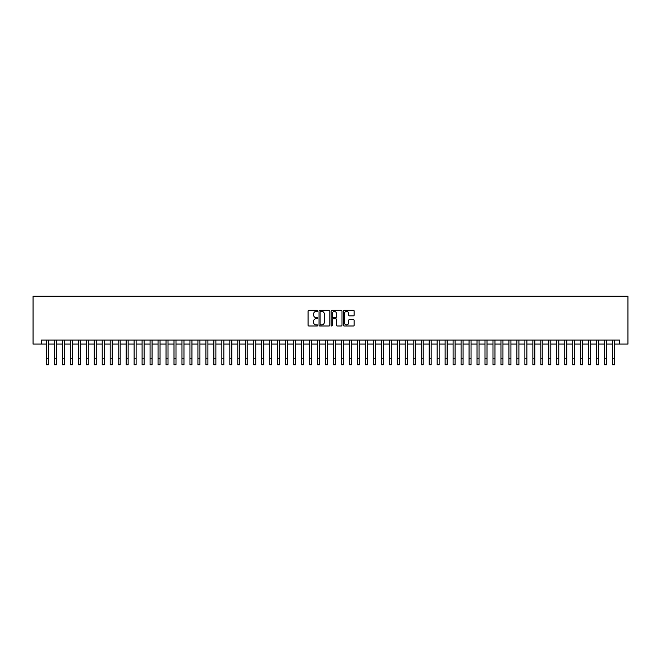 <?xml version="1.0" encoding="UTF-8"?>
<svg xmlns="http://www.w3.org/2000/svg" width="661" height="661" viewBox="0 0 661 661"><rect width="100%" height="100%" fill="white"/><g stroke="black" fill="none" stroke-linecap="round" stroke-linejoin="round"><path stroke-width="0.99" d="M317.743 310.877A0.545 0.545 0 0 0 317.189 310.331L308.877 310.331A0.785 0.785 0 0 0 308.092 311.116L308.092 325.204A0.785 0.785 0 0 0 308.877 325.989L317.189 325.989A0.545 0.545 0 0 0 317.743 325.435A0.545 0.545 0 0 0 317.189 324.89L316.115 324.89A2.504 2.504 0 0 1 313.611 322.386L313.611 321.213A2.504 2.504 0 0 1 316.115 318.709L317.189 318.709A0.545 0.545 0 0 0 317.743 318.156A0.545 0.545 0 0 0 317.189 317.611L316.115 317.611A2.504 2.504 0 0 1 313.611 315.107L313.611 313.934A2.504 2.504 0 0 1 316.115 311.43L317.189 311.43A0.545 0.545 0 0 0 317.743 310.877M353.379 315.851A0.785 0.785 0 0 0 354.156 315.066L354.156 311.116A0.785 0.785 0 0 0 353.379 310.331L344.141 310.331A0.785 0.785 0 0 0 343.356 311.116L343.356 325.204A0.785 0.785 0 0 0 344.141 325.989L353.379 325.989A0.785 0.785 0 0 0 354.156 325.204L354.156 320.428A0.785 0.785 0 0 0 353.379 319.643L349.421 319.643A0.785 0.785 0 0 0 348.636 320.428L348.636 322.799A2.09 2.09 0 0 1 346.546 324.89A2.09 2.09 0 0 1 344.455 322.799L344.455 313.521A2.09 2.09 0 0 1 346.546 311.43A2.09 2.09 0 0 1 348.636 313.521L348.636 315.066A0.785 0.785 0 0 0 349.421 315.851L353.379 315.851M41.42 344.075L41.42 340.093L619.58 340.093L619.58 344.075L627.95 344.075L627.95 296.227L33.05 296.227L33.05 344.075L46.41 344.075M329.814 311.116A0.785 0.785 0 0 0 329.029 310.331L319.792 310.331A0.785 0.785 0 0 0 319.015 311.116L319.015 325.204A0.785 0.785 0 0 0 319.792 325.989L329.029 325.989A0.785 0.785 0 0 0 329.814 325.204L329.814 311.116M331.971 310.331L341.208 310.331A0.785 0.785 0 0 1 341.985 311.116L341.985 325.204A0.785 0.785 0 0 1 341.208 325.989L337.25 325.989A0.785 0.785 0 0 1 336.466 325.204L336.466 319.486A0.785 0.785 0 0 0 335.689 318.709L333.061 318.709A0.785 0.785 0 0 0 332.285 319.486L332.285 325.435A0.545 0.545 0 0 1 331.731 325.989A0.545 0.545 0 0 1 331.186 325.435L331.186 311.116A0.785 0.785 0 0 1 331.971 310.331M48.402 344.075L54.384 344.075M56.375 344.075L62.357 344.075M64.348 344.075L70.33 344.075M72.322 344.075L78.304 344.075M80.295 344.075L86.277 344.075M88.277 344.075L94.259 344.075M96.25 344.075L102.232 344.075M104.223 344.075L110.205 344.075M112.196 344.075L118.179 344.075M120.17 344.075L126.152 344.075M128.143 344.075L134.125 344.075M136.125 344.075L142.098 344.075M144.098 344.075L150.08 344.075M152.071 344.075L158.053 344.075M160.045 344.075L166.027 344.075M168.018 344.075L174 344.075M175.991 344.075L181.973 344.075M183.965 344.075L189.947 344.075M191.946 344.075L197.92 344.075M199.919 344.075L205.901 344.075M207.893 344.075L213.875 344.075M215.866 344.075L221.848 344.075M223.839 344.075L229.821 344.075M231.813 344.075L237.795 344.075M239.786 344.075L245.768 344.075M247.768 344.075L253.741 344.075M255.741 344.075L261.723 344.075M263.714 344.075L269.696 344.075M271.688 344.075L277.67 344.075M279.661 344.075L285.643 344.075M287.634 344.075L293.616 344.075M295.607 344.075L301.59 344.075M303.589 344.075L309.563 344.075M311.562 344.075L317.544 344.075M319.536 344.075L325.518 344.075M327.509 344.075L333.491 344.075M335.482 344.075L341.464 344.075M343.456 344.075L349.438 344.075M351.437 344.075L357.411 344.075M359.41 344.075L365.393 344.075M367.384 344.075L373.366 344.075M375.357 344.075L381.339 344.075M383.33 344.075L389.312 344.075M391.304 344.075L397.286 344.075M399.277 344.075L405.259 344.075M407.259 344.075L413.232 344.075M415.232 344.075L421.214 344.075M423.205 344.075L429.187 344.075M431.179 344.075L437.161 344.075M439.152 344.075L445.134 344.075M447.125 344.075L453.107 344.075M455.099 344.075L461.081 344.075M463.08 344.075L469.054 344.075M471.053 344.075L477.035 344.075M479.027 344.075L485.009 344.075M487 344.075L492.982 344.075M494.973 344.075L500.955 344.075M502.947 344.075L508.929 344.075M510.92 344.075L516.902 344.075M518.902 344.075L524.875 344.075M526.875 344.075L532.857 344.075M534.848 344.075L540.83 344.075M542.821 344.075L548.804 344.075M550.795 344.075L556.777 344.075M558.768 344.075L564.75 344.075M566.741 344.075L572.723 344.075M574.723 344.075L580.705 344.075M582.696 344.075L588.678 344.075M590.67 344.075L596.652 344.075M598.643 344.075L604.625 344.075M606.616 344.075L612.598 344.075M614.59 344.075L619.58 344.075M320.659 311.43A0.545 0.545 0 0 0 320.106 311.975L320.106 324.344A0.545 0.545 0 0 0 320.659 324.89L321.791 324.89A2.504 2.504 0 0 0 324.295 322.386L324.295 313.934A2.504 2.504 0 0 0 321.791 311.43L320.659 311.43M336.466 313.562A2.09 2.09 0 0 0 334.375 311.463A2.09 2.09 0 0 0 332.285 313.562L332.285 316.826A0.785 0.785 0 0 0 333.061 317.611L335.689 317.611A0.785 0.785 0 0 0 336.466 316.826L336.466 313.562M46.41 358.791L48.402 358.791L48.402 364.773L46.41 364.773L46.41 340.093M48.402 358.791L48.402 340.093M54.384 358.791L56.375 358.791L56.375 364.773L54.384 364.773L54.384 340.093M56.375 358.791L56.375 340.093M62.357 358.791L64.348 358.791L64.348 364.773L62.357 364.773L62.357 340.093M64.348 358.791L64.348 340.093M70.33 358.791L72.322 358.791L72.322 364.773L70.33 364.773L70.33 340.093M72.322 358.791L72.322 340.093M78.304 358.791L80.295 358.791L80.295 364.773L78.304 364.773L78.304 340.093M80.295 358.791L80.295 340.093M86.277 358.791L88.277 358.791L88.277 364.773L86.277 364.773L86.277 340.093M88.277 358.791L88.277 340.093M94.259 358.791L96.25 358.791L96.25 364.773L94.259 364.773L94.259 340.093M96.25 358.791L96.25 340.093M102.232 358.791L104.223 358.791L104.223 364.773L102.232 364.773L102.232 340.093M104.223 358.791L104.223 340.093M110.205 358.791L112.196 358.791L112.196 364.773L110.205 364.773L110.205 340.093M112.196 358.791L112.196 340.093M118.179 358.791L120.17 358.791L120.17 364.773L118.179 364.773L118.179 340.093M120.17 358.791L120.17 340.093M126.152 358.791L128.143 358.791L128.143 364.773L126.152 364.773L126.152 340.093M128.143 358.791L128.143 340.093M134.125 358.791L136.125 358.791L136.125 364.773L134.125 364.773L134.125 340.093M136.125 358.791L136.125 340.093M142.098 358.791L144.098 358.791L144.098 364.773L142.098 364.773L142.098 340.093M144.098 358.791L144.098 340.093M150.08 358.791L152.071 358.791L152.071 364.773L150.08 364.773L150.08 340.093M152.071 358.791L152.071 340.093M158.053 358.791L160.045 358.791L160.045 364.773L158.053 364.773L158.053 340.093M160.045 358.791L160.045 340.093M166.027 358.791L168.018 358.791L168.018 364.773L166.027 364.773L166.027 340.093M168.018 358.791L168.018 340.093M174 358.791L175.991 358.791L175.991 364.773L174 364.773L174 340.093M175.991 358.791L175.991 340.093M181.973 358.791L183.965 358.791L183.965 364.773L181.973 364.773L181.973 340.093M183.965 358.791L183.965 340.093M189.947 358.791L191.946 358.791L191.946 364.773L189.947 364.773L189.947 340.093M191.946 358.791L191.946 340.093M197.92 358.791L199.919 358.791L199.919 364.773L197.92 364.773L197.92 340.093M199.919 358.791L199.919 340.093M205.901 358.791L207.893 358.791L207.893 364.773L205.901 364.773L205.901 340.093M207.893 358.791L207.893 340.093M213.875 358.791L215.866 358.791L215.866 364.773L213.875 364.773L213.875 340.093M215.866 358.791L215.866 340.093M221.848 358.791L223.839 358.791L223.839 364.773L221.848 364.773L221.848 340.093M223.839 358.791L223.839 340.093M229.821 358.791L231.813 358.791L231.813 364.773L229.821 364.773L229.821 340.093M231.813 358.791L231.813 340.093M237.795 358.791L239.786 358.791L239.786 364.773L237.795 364.773L237.795 340.093M239.786 358.791L239.786 340.093M245.768 358.791L247.768 358.791L247.768 364.773L245.768 364.773L245.768 340.093M247.768 358.791L247.768 340.093M253.741 358.791L255.741 358.791L255.741 364.773L253.741 364.773L253.741 340.093M255.741 358.791L255.741 340.093M261.723 358.791L263.714 358.791L263.714 364.773L261.723 364.773L261.723 340.093M263.714 358.791L263.714 340.093M269.696 358.791L271.688 358.791L271.688 364.773L269.696 364.773L269.696 340.093M271.688 358.791L271.688 340.093M277.67 358.791L279.661 358.791L279.661 364.773L277.67 364.773L277.67 340.093M279.661 358.791L279.661 340.093M285.643 358.791L287.634 358.791L287.634 364.773L285.643 364.773L285.643 340.093M287.634 358.791L287.634 340.093M293.616 358.791L295.607 358.791L295.607 364.773L293.616 364.773L293.616 340.093M295.607 358.791L295.607 340.093M301.59 358.791L303.589 358.791L303.589 364.773L301.59 364.773L301.59 340.093M303.589 358.791L303.589 340.093M309.563 358.791L311.562 358.791L311.562 364.773L309.563 364.773L309.563 340.093M311.562 358.791L311.562 340.093M317.544 358.791L319.536 358.791L319.536 364.773L317.544 364.773L317.544 340.093M319.536 358.791L319.536 340.093M325.518 358.791L327.509 358.791L327.509 364.773L325.518 364.773L325.518 340.093M327.509 358.791L327.509 340.093M333.491 358.791L335.482 358.791L335.482 364.773L333.491 364.773L333.491 340.093M335.482 358.791L335.482 340.093M334.962 311.554L334.962 310.331M341.464 358.791L343.456 358.791L343.456 364.773L341.464 364.773L341.464 340.093M343.456 358.791L343.456 340.093M349.438 358.791L351.437 358.791L351.437 364.773L349.438 364.773L349.438 340.093M351.437 358.791L351.437 340.093M357.411 358.791L359.41 358.791L359.41 364.773L357.411 364.773L357.411 340.093M359.41 358.791L359.41 340.093M365.393 358.791L367.384 358.791L367.384 364.773L365.393 364.773L365.393 340.093M367.384 358.791L367.384 340.093M373.366 358.791L375.357 358.791L375.357 364.773L373.366 364.773L373.366 340.093M375.357 358.791L375.357 340.093M381.339 358.791L383.33 358.791L383.33 364.773L381.339 364.773L381.339 340.093M383.33 358.791L383.33 340.093M389.312 358.791L391.304 358.791L391.304 364.773L389.312 364.773L389.312 340.093M391.304 358.791L391.304 340.093M397.286 358.791L399.277 358.791L399.277 364.773L397.286 364.773L397.286 340.093M399.277 358.791L399.277 340.093M405.259 358.791L407.259 358.791L407.259 364.773L405.259 364.773L405.259 340.093M407.259 358.791L407.259 340.093M413.232 358.791L415.232 358.791L415.232 364.773L413.232 364.773L413.232 340.093M415.232 358.791L415.232 340.093M421.214 358.791L423.205 358.791L423.205 364.773L421.214 364.773L421.214 340.093M423.205 358.791L423.205 340.093M429.187 358.791L431.179 358.791L431.179 364.773L429.187 364.773L429.187 340.093M431.179 358.791L431.179 340.093M437.161 358.791L439.152 358.791L439.152 364.773L437.161 364.773L437.161 340.093M439.152 358.791L439.152 340.093M445.134 358.791L447.125 358.791L447.125 364.773L445.134 364.773L445.134 340.093M447.125 358.791L447.125 340.093M453.107 358.791L455.099 358.791L455.099 364.773L453.107 364.773L453.107 340.093M455.099 358.791L455.099 340.093M461.081 358.791L463.08 358.791L463.08 364.773L461.081 364.773L461.081 340.093M463.08 358.791L463.08 340.093M469.054 358.791L471.053 358.791L471.053 364.773L469.054 364.773L469.054 340.093M471.053 358.791L471.053 340.093M477.035 358.791L479.027 358.791L479.027 364.773L477.035 364.773L477.035 340.093M479.027 358.791L479.027 340.093M485.009 358.791L487 358.791L487 364.773L485.009 364.773L485.009 340.093M487 358.791L487 340.093M492.982 358.791L494.973 358.791L494.973 364.773L492.982 364.773L492.982 340.093M494.973 358.791L494.973 340.093M500.955 358.791L502.947 358.791L502.947 364.773L500.955 364.773L500.955 340.093M502.947 358.791L502.947 340.093M508.929 358.791L510.92 358.791L510.92 364.773L508.929 364.773L508.929 340.093M510.92 358.791L510.92 340.093M516.902 358.791L518.902 358.791L518.902 364.773L516.902 364.773L516.902 340.093M518.902 358.791L518.902 340.093M524.875 358.791L526.875 358.791L526.875 364.773L524.875 364.773L524.875 340.093M526.875 358.791L526.875 340.093M532.857 358.791L534.848 358.791L534.848 364.773L532.857 364.773L532.857 340.093M534.848 358.791L534.848 340.093M540.83 358.791L542.821 358.791L542.821 364.773L540.83 364.773L540.83 340.093M542.821 358.791L542.821 340.093M548.804 358.791L550.795 358.791L550.795 364.773L548.804 364.773L548.804 340.093M550.795 358.791L550.795 340.093M556.777 358.791L558.768 358.791L558.768 364.773L556.777 364.773L556.777 340.093M558.768 358.791L558.768 340.093M564.75 358.791L566.741 358.791L566.741 364.773L564.75 364.773L564.75 340.093M566.741 358.791L566.741 340.093M572.723 358.791L574.723 358.791L574.723 364.773L572.723 364.773L572.723 340.093M574.723 358.791L574.723 340.093M580.705 358.791L582.696 358.791L582.696 364.773L580.705 364.773L580.705 340.093M582.696 358.791L582.696 340.093M588.678 358.791L590.67 358.791L590.67 364.773L588.678 364.773L588.678 340.093M590.67 358.791L590.67 340.093M596.652 358.791L598.643 358.791L598.643 364.773L596.652 364.773L596.652 340.093M598.643 358.791L598.643 340.093M604.625 358.791L606.616 358.791L606.616 364.773L604.625 364.773L604.625 340.093M606.616 358.791L606.616 340.093M612.598 358.791L614.59 358.791L614.59 364.773L612.598 364.773L612.598 340.093M614.59 358.791L614.59 340.093"/></g></svg>
